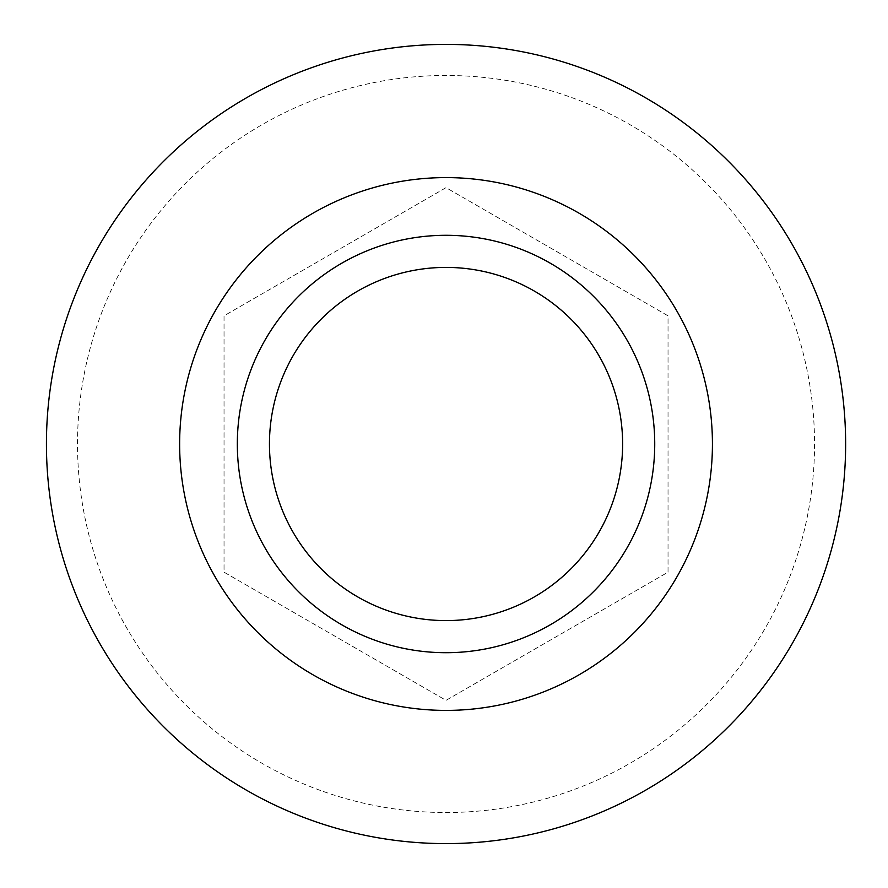 <?xml version="1.0" encoding="UTF-8"?>
<svg xmlns="http://www.w3.org/2000/svg" width="888" height="888" viewBox="0 0 888 888"><rect width="100%" height="100%" fill="white"/><g stroke="black" fill="none" stroke-linecap="round" stroke-linejoin="round"><path stroke-width="0.67" stroke-dasharray="4.44 3.33" d="M77.511 444A368.52 368.52 0 0 1 630.291 124.853A368.52 368.52 0 0 1 630.291 763.147A368.52 368.52 0 0 1 77.511 444M668.031 572.172L668.031 315.828L446.031 187.657L224.031 315.828L224.031 572.172L446.031 700.343L668.031 572.172L668.031 315.828L446.031 187.657L224.031 315.828L224.031 572.172L446.031 700.343L668.031 572.172M46.431 444A399.6 399.6 0 0 1 446.031 44.4A399.6 399.6 0 0 1 845.631 444A399.6 399.6 0 0 1 446.031 843.6A399.6 399.6 0 0 1 46.431 444M179.631 444A266.4 266.4 0 0 1 579.231 213.287A266.4 266.4 0 0 1 579.231 674.714A266.4 266.4 0 0 1 179.631 444"/><path stroke-width="1.33" d="M446.031 44.4A399.6 399.6 0 0 1 792.096 643.8A399.6 399.6 0 0 1 99.967 643.8A399.6 399.6 0 0 1 446.031 44.4M622.621 444A176.59 176.59 0 0 0 446.031 267.41A176.59 176.59 0 0 0 269.453 444A176.59 176.59 0 0 0 446.031 620.59A176.59 176.59 0 0 0 622.621 444M179.631 444A266.4 266.4 0 0 0 446.031 710.4A266.4 266.4 0 0 0 712.431 444A266.4 266.4 0 0 0 446.031 177.6A266.4 266.4 0 0 0 179.631 444M654.734 444A208.702 208.702 0 0 0 341.68 263.259A208.702 208.702 0 0 0 341.68 624.741A208.702 208.702 0 0 0 654.734 444"/></g></svg>
